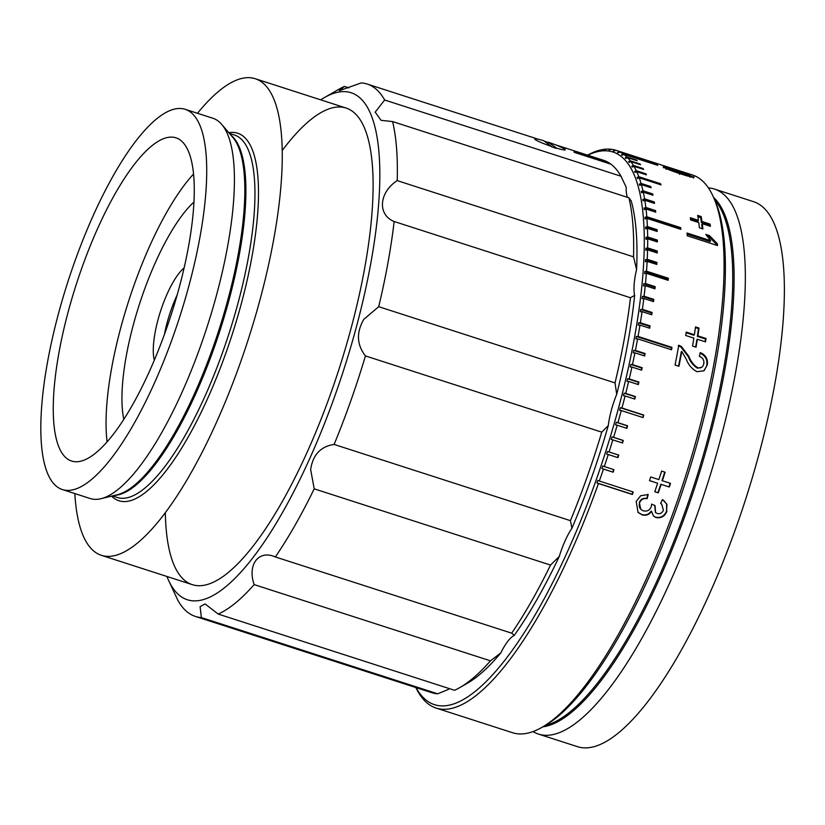 <?xml version="1.0" encoding="UTF-8"?>
<svg xmlns="http://www.w3.org/2000/svg" width="825" height="825" viewBox="0 0 825 825"><rect width="100%" height="100%" fill="white"/><g stroke="black" fill="none" stroke-linecap="round" stroke-linejoin="round"><path stroke-width="1.24" d="M655.524 274.096A196.969 57.771 -72.1 0 0 654.555 274.673M696.682 328.01A196.969 57.771 -72.1 0 0 696.671 327.298M184.068 267.981A53.274 15.623 -72.1 0 0 162.154 306.436A53.274 15.623 -72.1 0 0 154.327 360.195M177.2 294.793A53.274 15.623 -72.1 0 0 171.27 309.375A53.274 15.623 -72.1 0 0 164.422 334.424M701.157 216.532A293.03 85.944 -72.1 0 1 701.951 221.492L710.108 224.122A293.03 85.944 -72.1 0 1 710.418 226.308L702.261 223.678A293.03 85.944 -72.1 0 1 702.9 228.938L699.404 227.803A293.03 85.944 -72.1 0 0 698.765 222.554L690.607 219.914A293.03 85.944 -72.1 0 0 690.298 217.728L698.455 220.358A293.03 85.944 -72.1 0 0 697.661 215.407L701.157 216.532L700.621 217.583L697.888 216.697M717.389 243.777A293.03 85.944 -72.1 0 1 717.492 245.541L687.194 235.775A293.03 85.944 -72.1 0 0 687.029 233.032L710.634 240.653L705.798 234.393L709.376 235.548L717.389 243.777L716.832 244.726L708.83 236.517L709.376 235.548M697.95 336.559A393.587 393.587 0 0 0 697.909 335.868L706.035 338.487A293.03 85.944 -72.1 0 1 705.509 341.87L697.352 339.24A293.03 85.944 -72.1 0 1 696.053 347.191L692.557 346.067A293.03 85.944 -72.1 0 0 693.856 338.116L685.699 335.476A293.03 85.944 -72.1 0 0 686.225 332.104L694.382 334.733A293.03 85.944 -72.1 0 0 695.527 326.927L699.023 328.051L698.497 328.597A291.689 85.552 -72.1 0 1 697.352 336.373L705.509 339.003A291.689 85.552 -72.1 0 1 705.086 341.736M697.352 336.373L697.878 335.858A293.03 85.944 -72.1 0 0 699.023 328.051M707.242 365.042L704.055 370.755L697.073 371.704C692.103 369.188 688.514 365.042 686.276 359.246L681.77 351.429A293.03 85.944 -72.1 0 1 678.944 366.279L675.056 365.021A293.03 85.944 -72.1 0 0 678.758 345.242L681.388 346.51L688.782 356.225C690.803 361.412 693.815 365.269 697.806 367.775C701.044 368.404 703.034 367.084 703.766 363.825C704.313 360.236 702.848 357.741 699.373 356.359L700.446 352.646C705.932 355.183 708.201 359.308 707.242 365.042L703.808 370.92M662.362 480.738L670.519 483.368A293.03 85.944 -72.1 0 1 669.302 487.008L661.145 484.378A293.03 85.944 -72.1 0 1 658.268 492.855L654.772 491.731A293.03 85.944 -72.1 0 0 657.649 483.254L649.492 480.624A293.03 85.944 -72.1 0 0 650.708 476.974L658.866 479.603A293.03 85.944 -72.1 0 0 661.64 471.085L664.754 472.096A291.689 85.552 -72.1 0 1 662.001 480.583L662.362 480.738A293.03 85.944 -72.1 0 0 665.136 472.209M693.361 178.087L693.804 176.828C694 177.829 689.741 176.88 681.027 173.993C672.757 171.394 666.775 169.042 663.114 166.939L664.156 166.619L675.727 170.125L694.176 177.292M436.157 708.087L512.5 732.713A293.03 85.944 -72.1 0 0 541.932 727.361A293.03 85.944 -72.1 0 0 675.221 506.911A293.03 85.944 -72.1 0 0 713.171 196.505A293.03 85.944 -72.1 0 0 692.412 174.962L616.058 150.336A293.03 85.944 107.9 0 1 619.214 151.583L628.908 154.718A293.03 85.944 107.9 0 1 629.619 155.069L619.926 151.934A293.03 85.944 107.9 0 1 623.174 153.924L657.113 164.866A293.03 85.944 107.9 0 1 657.773 165.351L623.844 154.409A293.03 85.944 107.9 0 1 626.876 157.008L636.57 160.143A293.03 85.944 107.9 0 1 637.189 160.751L627.495 157.627A293.03 85.944 107.9 0 1 630.3 160.844L639.994 163.969A293.03 85.944 107.9 0 1 640.561 164.711L630.867 161.587A293.03 85.944 107.9 0 1 633.435 165.423L643.129 168.547A293.03 85.944 107.9 0 1 643.644 169.414L633.951 166.289A293.03 85.944 107.9 0 1 636.281 170.713L645.975 173.838A293.03 85.944 107.9 0 1 646.439 174.828L636.745 171.703A293.03 85.944 107.9 0 1 638.818 176.715L660.629 183.748A293.03 85.944 107.9 0 1 661.042 184.862L639.231 177.829A293.03 85.944 107.9 0 1 641.046 183.408L650.75 186.532A293.03 85.944 107.9 0 1 651.1 187.77L641.407 184.645A293.03 85.944 107.9 0 1 642.964 190.781L652.658 193.906A293.03 85.944 107.9 0 1 652.967 195.247L643.263 192.122A293.03 85.944 107.9 0 1 644.562 198.794L654.256 201.929A293.03 85.944 107.9 0 1 654.503 203.383L644.81 200.258A293.03 85.944 107.9 0 1 645.831 207.457L655.524 210.581A293.03 85.944 107.9 0 1 655.72 212.149L646.027 209.014A293.03 85.944 107.9 0 1 646.779 216.717L680.708 227.659A293.03 85.944 107.9 0 1 680.842 229.329L646.903 218.377A293.03 85.944 107.9 0 1 647.388 226.555L657.082 229.68A293.03 85.944 107.9 0 1 657.154 231.454L647.46 228.329A293.03 85.944 107.9 0 1 647.666 236.961L657.37 240.085A293.03 85.944 107.9 0 1 657.381 241.942L647.687 238.817A293.03 85.944 107.9 0 1 647.615 247.882L657.308 251.006A293.03 85.944 107.9 0 1 657.267 252.955L647.573 249.831A293.03 85.944 107.9 0 1 647.233 259.308L656.927 262.433A293.03 85.944 107.9 0 1 656.824 264.464L647.13 261.339A293.03 85.944 107.9 0 1 646.511 271.198L668.322 278.231A293.03 85.944 107.9 0 1 668.167 280.335L646.357 273.302A293.03 85.944 107.9 0 1 645.47 283.522L655.163 286.646A293.03 85.944 107.9 0 1 654.947 288.822L645.253 285.698A293.03 85.944 107.9 0 1 644.088 296.237L653.782 299.362A293.03 85.944 107.9 0 1 653.513 301.61L643.82 298.485A293.03 85.944 107.9 0 1 642.397 309.323L652.09 312.448A293.03 85.944 107.9 0 1 651.76 314.758L642.067 311.633A293.03 85.944 107.9 0 1 640.375 322.74L650.069 325.865A293.03 85.944 107.9 0 1 649.688 328.226L639.994 325.102A293.03 85.944 107.9 0 1 638.045 336.445L671.973 347.387A293.03 85.944 107.9 0 1 671.54 349.8L637.612 338.848A293.03 85.944 107.9 0 1 635.405 350.408L645.098 353.533A293.03 85.944 107.9 0 1 644.614 355.977L634.92 352.853A293.03 85.944 107.9 0 1 632.466 364.578L642.17 367.713A293.03 85.944 107.9 0 1 641.623 370.188L631.929 367.063A293.03 85.944 107.9 0 1 629.238 378.933L638.932 382.058A293.03 85.944 107.9 0 1 638.344 384.574L628.65 381.439A293.03 85.944 107.9 0 1 625.732 393.422L635.425 396.557A293.03 85.944 107.9 0 1 634.786 399.083L625.092 395.948A293.03 85.944 107.9 0 1 621.947 408.014L643.758 415.047A293.03 85.944 107.9 0 1 643.077 417.594L621.266 410.551A293.03 85.944 107.9 0 1 617.904 422.658L627.598 425.793A293.03 85.944 107.9 0 1 626.866 428.34L617.172 425.205A293.03 85.944 107.9 0 1 613.604 437.332L623.298 440.457A293.03 85.944 107.9 0 1 622.524 443.004L612.831 439.869A293.03 85.944 107.9 0 1 609.067 451.976L618.76 455.101A293.03 85.944 107.9 0 1 617.946 457.638L608.252 454.513A293.03 85.944 107.9 0 1 604.302 466.548L613.996 469.683A293.03 85.944 107.9 0 1 613.14 472.199L603.446 469.074A293.03 85.944 107.9 0 1 599.321 481.027L633.249 491.978A293.03 85.944 107.9 0 1 632.806 493.226A293.03 85.944 107.9 0 1 632.363 494.474L598.434 483.532A293.03 85.944 107.9 0 1 436.157 708.087A293.03 85.944 107.9 0 1 415.862 687.545M646.944 192.06A293.03 85.944 -72.1 0 0 645.913 192.978M587.596 155.141A293.03 85.944 107.9 0 1 590.494 153.636L590.597 153.667M590.494 153.636L591.432 153.192A293.03 85.944 107.9 0 1 595.805 151.377L596.032 151.449M595.805 151.377L596.712 151.068A293.03 85.944 107.9 0 1 600.92 149.892L601.27 150.006M600.92 149.892L599.373 150.769L601.796 149.707A293.03 85.944 107.9 0 1 605.839 149.16L606.313 149.315M605.839 149.16L604.261 150.047L606.664 149.119A293.03 85.944 107.9 0 1 610.531 149.201L611.129 149.397M610.531 149.201L608.933 150.088L611.325 149.294A293.03 85.944 107.9 0 1 614.996 150.016L615.718 150.243M614.996 150.016L613.377 150.892L614.13 151.109L615.749 150.233A293.03 85.944 107.9 0 1 616.058 150.336M666.93 511.201C664.826 516.347 661.176 518.461 655.988 517.533L653.462 516.007L651.544 511.376C649.069 514.841 645.862 515.965 641.922 514.769L638.076 512.428L636.178 501.476L640.643 495.753L648.182 494.526L647.161 498.661C643.552 498.083 641.046 499.455 639.623 502.755C638.509 506.674 639.767 509.355 643.428 510.819C647.037 511.675 649.626 510.345 651.193 506.818L651.709 504.106L655.06 505.642L655.566 512.531L657.329 513.521C660.186 514.14 662.207 513.026 663.393 510.19L661.691 504.116L660.608 503.446L662.413 499.558L666.93 504.23L666.61 510.933C664.507 516.058 660.866 518.152 655.689 517.223L653.328 515.862M663.496 500.218L666.6 503.993L666.61 510.933M661.537 504.003L660.629 503.394M654.73 505.374L655.411 512.387M647.842 494.299L646.831 498.413C643.222 497.836 640.716 499.197 639.303 502.477L640.778 509.231M651.544 511.376L651.234 511.077C648.759 514.532 645.552 515.656 641.613 514.449L637.921 512.263M416.068 687.617A290.359 85.161 -72.1 0 0 595.794 481.016A290.359 85.161 -72.1 0 0 587.792 155.213M632.878 491.855L632.033 494.237L596.898 482.903L597.774 480.397L599.321 481.027M604.302 466.548L602.735 465.991L601.889 468.507L603.446 469.074M609.067 451.976L607.478 451.471L606.664 454.008L608.252 454.513M613.604 437.332L611.995 436.899L611.222 439.436L612.831 439.869M617.904 422.658L616.275 422.297L615.543 424.844L617.172 425.205M621.947 408.014L620.307 407.715L619.616 410.252L621.266 410.551M625.732 393.422L624.071 393.195L623.432 395.722L625.092 395.948M629.238 378.933L627.567 378.768L626.979 381.274L628.65 381.439M632.466 364.578L630.785 364.475L630.238 366.96L631.929 367.063M635.405 350.408L633.703 350.367L633.218 352.811L634.92 352.853M638.045 336.445L636.333 336.466L635.889 338.879L637.612 338.848M640.375 322.74L638.653 322.823L638.261 325.184L639.994 325.102M642.397 309.323L640.654 309.468L640.324 311.778L642.067 311.633M644.088 296.237L642.345 296.443L642.077 298.691L643.82 298.485M645.47 283.522L643.717 283.779L643.5 285.966L645.253 285.698M646.511 271.198L644.758 271.518L644.603 273.622L646.357 273.302M647.233 259.308L645.47 259.679L645.377 261.711L647.13 261.339M647.615 247.882L645.862 248.315L645.81 250.264L647.573 249.831M647.666 236.961L645.913 237.435L645.923 239.291L647.687 238.817M647.388 226.555L645.635 227.081L645.707 228.845L647.46 228.329M646.779 216.717L645.016 217.284L645.15 218.955L646.903 218.377M645.831 207.457L644.077 208.065L644.273 209.632L646.027 209.014M644.562 198.794L642.819 199.454L643.057 200.908L644.81 200.258M642.964 190.781L641.231 191.462L641.53 192.813L643.263 192.122M641.046 183.408L639.323 184.13L639.674 185.367L641.407 184.645M638.818 176.715L637.096 177.468L637.508 178.582L639.231 177.829M636.281 170.713L634.569 171.497L635.033 172.487L636.745 171.703M633.435 165.423L631.744 166.227L632.249 167.093L633.951 166.289M630.3 160.844L628.619 161.669L629.186 162.412L630.867 161.587M626.876 157.008L625.206 157.853L625.824 158.462L627.495 157.627M623.174 153.924L621.524 154.78L622.194 155.265L623.844 154.409M619.214 151.583L617.585 152.46L618.286 152.811L619.926 151.934M650.018 194.298A290.359 85.161 107.9 0 1 651.08 193.401M713.171 196.505L714.584 199.619A290.359 85.161 107.9 0 1 676.985 507.21A290.359 85.161 107.9 0 1 544.913 725.66L541.932 727.361M533.033 731.569A286.368 83.985 -72.1 0 0 538.539 734.116A286.368 83.985 -72.1 0 0 697.558 513.439A286.368 83.985 -72.1 0 0 714.357 189.038A286.368 83.985 -72.1 0 0 708.407 187.883M538.539 734.116L577.572 746.697A286.368 83.985 -72.1 0 0 736.591 526.03A286.368 83.985 -72.1 0 0 753.39 201.62L714.357 189.038M704.602 222.338A286.368 83.985 -72.1 0 0 703.663 223.245M596.898 482.903L598.434 483.532M618.43 152.728L617.585 152.46M622.504 155.1L621.524 154.78M626.319 158.214L625.206 157.853M629.867 162.071L628.619 161.669M633.136 166.671L631.744 166.227M642.881 169.166L643.129 168.547M636.116 171.992L634.569 171.497M645.655 174.58L645.975 173.838M638.798 178.014L637.096 177.468M660.248 184.604L660.629 183.748M641.18 184.728L639.323 184.13M650.286 187.502L650.75 186.532M652.132 194.978L641.231 191.462M653.751 203.146L642.819 199.454M653.72 202.971L654.256 201.929M655.029 211.922L644.077 208.065M680.202 229.123L680.708 227.659M680.161 228.618L645.016 217.284M656.566 231.258L656.535 230.598L645.635 227.081M656.535 230.598L657.082 229.68M656.824 241.766L656.813 240.952L645.913 237.435M656.813 240.952L657.37 240.085M656.741 252.79L656.762 251.831L645.862 248.315M656.318 264.299L656.38 263.196L645.47 259.679M667.693 280.18L667.786 278.943L644.758 271.518M667.786 278.943L668.322 278.231M654.483 288.678L654.617 287.296L643.717 283.779M654.617 287.296L655.163 286.646M653.07 301.465L653.256 299.96L642.345 296.443M651.327 314.614L651.564 312.984L640.654 309.468M649.265 328.092L649.553 326.339L638.653 322.823M649.553 326.339L650.069 325.865M671.137 349.666L671.973 347.387M671.467 347.799L636.333 336.466M644.212 355.853L644.603 353.884L633.703 350.367M641.231 370.064L641.685 367.991L630.785 364.475M637.962 384.44L638.467 382.284L627.567 378.768M634.404 398.96L634.972 396.712L624.071 393.195M642.696 417.471L643.758 415.047M643.325 415.14L620.307 407.715M626.495 428.216L627.175 425.813L616.275 422.297M622.153 442.881L622.906 440.416L611.995 436.899M617.574 457.514L618.379 454.988L607.478 451.471M601.889 468.507L613.14 472.199M612.789 472.024L613.625 469.559M698.455 220.358L697.919 221.389L690.484 218.986M710.108 224.122L709.572 225.142A291.689 85.552 -72.1 0 1 709.706 226.081M702.261 223.678L701.724 224.699A291.689 85.552 -72.1 0 1 702.219 228.711M700.621 217.583A291.689 85.552 -72.1 0 1 701.415 222.513L709.572 225.142M710.634 240.653L710.088 241.601L687.101 234.187M716.873 245.345A291.689 85.552 -72.1 0 0 716.832 244.726M706.685 235.826L708.83 236.517M694.382 334.733L693.856 335.239L686.122 332.743M697.352 339.24L696.836 339.735A291.689 85.552 -72.1 0 1 695.64 347.057M695.434 327.608L698.497 328.597M699.93 353.079C705.427 355.616 707.695 359.731 706.747 365.434M678.253 345.685L680.873 346.954L688.277 356.627C690.226 361.659 693.237 365.506 697.3 368.146L697.806 367.775M680.873 346.954L681.388 346.51M678.542 366.145A291.689 85.552 -72.1 0 0 681.264 351.852L681.77 351.429M697.3 368.146L701.632 367.331M669.302 487.008L661.145 484.378M657.649 483.254L649.512 480.573M658.268 492.855L654.803 491.648M657.917 492.649A291.689 85.552 -72.1 0 0 660.794 484.213M668.951 486.843A291.689 85.552 -72.1 0 0 670.148 483.244M661.64 471.096L664.754 472.096M690.257 176.55L691.381 177.035M664.156 166.619L663.723 167.877M679.573 174.353L680.027 173.106C686.328 175.24 689.752 176.107 690.288 175.694L676.84 170.785L666.61 168.063L680.027 173.106M690.04 177.179L690.288 175.694M665.981 169.104L666.425 167.846L666.167 169.311M697.878 336.538A173.147 50.789 -72.1 0 0 697.826 335.909M696.95 328.103A173.147 50.789 -72.1 0 0 696.836 327.35M648.275 311.221A173.147 50.789 -72.1 0 0 647.749 311.757M193.906 202.104A128.195 37.599 -72.1 0 0 182.768 214.5A128.195 37.599 -72.1 0 0 123.822 419.399M193.504 174.075A166.495 48.83 -72.1 0 0 185.037 184.181A166.495 48.83 -72.1 0 0 107.106 441.911M334.104 444.438L570.426 520.658A279.706 82.036 -72.1 0 0 587.08 477.128A279.706 82.036 -72.1 0 0 601.765 432.156L365.444 355.926A279.706 82.036 107.9 0 1 350.769 400.909A279.706 82.036 107.9 0 1 334.104 444.438C320.729 446.418 312.912 454.761 310.643 469.477L314.201 488.833A279.706 82.036 107.9 0 1 275.354 556.947L274.859 556.782M254.152 584.605A279.706 82.036 107.9 0 1 218.202 614.068L454.523 690.288A279.706 82.036 -72.1 0 0 459.855 687.565A279.706 82.036 -72.1 0 0 490.473 660.825L254.152 584.605C247.149 564.548 258.792 549.46 275.354 556.947L511.675 633.167A279.706 82.036 -72.1 0 0 550.523 565.063L559.309 556.401A39.961 11.715 107.9 0 1 561.299 550.316A39.961 11.715 107.9 0 1 571.921 528.258L570.426 520.658M601.765 432.156L608.303 425.504A273.044 80.087 107.9 0 1 591.494 477.881A273.044 80.087 107.9 0 1 571.921 528.258M378.706 306.694L615.027 382.913A279.706 82.036 -72.1 0 0 630.455 297.732L394.144 221.502A279.706 82.036 107.9 0 1 378.706 306.694L363.815 319.327C356.194 332.496 356.74 344.695 365.444 355.926M608.303 425.504A39.961 11.715 107.9 0 1 614.47 400.177A39.961 11.715 107.9 0 1 616.708 394.288L615.027 382.913M166.949 576.469A266.392 78.128 -72.1 0 0 168.547 580.284A266.392 78.128 -72.1 0 0 335.342 394.587A266.392 78.128 -72.1 0 0 324.215 97.68A266.392 78.128 -72.1 0 0 320.688 99.846M324.215 97.68L339.085 89.162A279.706 82.036 107.9 0 1 344.417 86.429L339.271 90.678L361.247 82.923A279.706 82.036 107.9 0 1 367.177 84.047A279.706 82.036 107.9 0 1 384.656 100L375.189 112.128L381.057 120.316L392.607 121.574A279.706 82.036 107.9 0 1 397.207 180.613C378.995 192.369 377.242 214.758 394.144 221.502M556.432 148.387L551.595 146.85M165.34 512.748A250.408 73.446 -72.1 0 0 224.039 575.788A250.408 73.446 -72.1 0 0 331.372 391.689A250.408 73.446 -72.1 0 0 369.641 145.313A250.408 73.446 -72.1 0 0 282.15 150.614M397.207 180.613L633.528 256.843A279.706 82.036 -72.1 0 0 628.918 197.804L392.607 121.574M195.443 616.45L431.764 692.67A279.706 82.036 -72.1 0 0 437.693 693.804L201.372 617.574A279.706 82.036 107.9 0 1 195.443 616.45A279.706 82.036 107.9 0 1 177.963 600.497L168.547 580.284M344.417 86.429L348.965 87.893M610.18 163.928L610.273 163.69A279.706 82.036 -72.1 0 0 603.488 160.277L554.905 144.602M573.911 151.965L610.273 163.69A279.706 82.036 107.9 0 1 610.933 164.175L574.571 152.439A279.706 82.036 -72.1 0 0 573.911 151.965M546.067 142.003L549.759 143.22M384.656 100L620.977 176.22A279.706 82.036 -72.1 0 0 610.933 164.175M218.202 614.068L205.095 603.931L200.104 606.653L201.372 617.574M550.523 565.063L314.201 488.833M490.473 660.825L500.765 652.998A39.961 11.715 107.9 0 1 514.202 635.467L511.871 633.229M500.765 652.998A273.044 80.087 107.9 0 1 467.29 683.306L459.855 687.565M437.693 693.804L448.367 689.432A39.961 11.715 107.9 0 1 449.171 688.566M627.443 197.33A39.961 11.715 107.9 0 1 626.196 187.244L620.977 176.22M628.918 197.804L631.228 200.929A273.044 80.087 107.9 0 1 636.58 269.476L633.528 256.843M630.455 297.732L634.631 295.391A39.961 11.715 107.9 0 1 636.58 269.476M634.631 295.391A273.044 80.087 107.9 0 1 616.708 394.288M559.309 556.401A273.044 80.087 107.9 0 1 514.202 635.467M74.838 493.577A250.408 73.446 -72.1 0 0 101.434 555.338A250.408 73.446 -72.1 0 0 240.487 362.371A250.408 73.446 -72.1 0 0 255.172 78.705A250.408 73.446 -72.1 0 0 197.495 113.283M62.432 489.576L90.162 498.517A199.794 58.596 -72.1 0 0 101.001 498.702A199.794 58.596 -72.1 0 0 201.104 344.561A199.794 58.596 -72.1 0 0 221.729 124.42A199.794 58.596 -72.1 0 0 212.819 118.233L185.099 109.292A199.794 58.596 -72.1 0 0 74.157 263.247A199.794 58.596 -72.1 0 0 62.432 489.576A199.794 58.596 -72.1 0 0 173.384 335.62A199.794 58.596 -72.1 0 0 185.099 109.292M81.593 268.672A169.826 49.809 -72.1 0 0 71.631 461.051A169.826 49.809 -72.1 0 0 165.938 330.186A169.826 49.809 -72.1 0 0 175.9 137.806A169.826 49.809 -72.1 0 0 81.593 268.672M551.564 146.499L543.603 140.693A16.242 1.495 19.5 0 0 534.971 138.806A16.242 1.495 19.5 0 0 551.564 146.499M548.45 142.261L556.411 148.067A16.242 1.495 19.5 0 0 565.197 149.511A16.242 1.495 19.5 0 0 548.45 142.261L547.996 142.632M545.232 725.474A280.376 82.232 -72.1 0 0 685.977 509.097A280.376 82.232 -72.1 0 0 714.739 199.959M655.566 210.901A280.376 82.232 -72.1 0 0 654.885 211.551M646.769 207.756A280.376 82.232 -72.1 0 0 645.841 208.632M542.85 726.835A280.727 82.335 -72.1 0 0 687.277 509.551A280.727 82.335 -72.1 0 0 713.604 197.453M111.581 496.124A193.132 56.647 -72.1 0 0 226.256 351.997A193.132 56.647 -72.1 0 0 228.814 132.691M112.458 495.918L117.408 497.506A190.472 55.863 -72.1 0 0 223.173 350.738A190.472 55.863 -72.1 0 0 234.352 134.97L229.402 133.372M114.685 495.371A190.472 55.863 -72.1 0 0 214.129 347.82A190.472 55.863 -72.1 0 0 230.887 135.114M101.001 498.702L117.398 494.711A190.822 55.966 -72.1 0 0 213.005 347.49A190.822 55.966 -72.1 0 0 232.712 137.239L221.729 124.42M697.414 328.247A393.587 393.587 0 0 0 697.352 327.515M548.223 142.447L544.232 141.157M538.405 139.281L367.177 84.047M346.057 108.023L255.172 78.705M192.318 584.657L101.434 555.338"/></g></svg>

